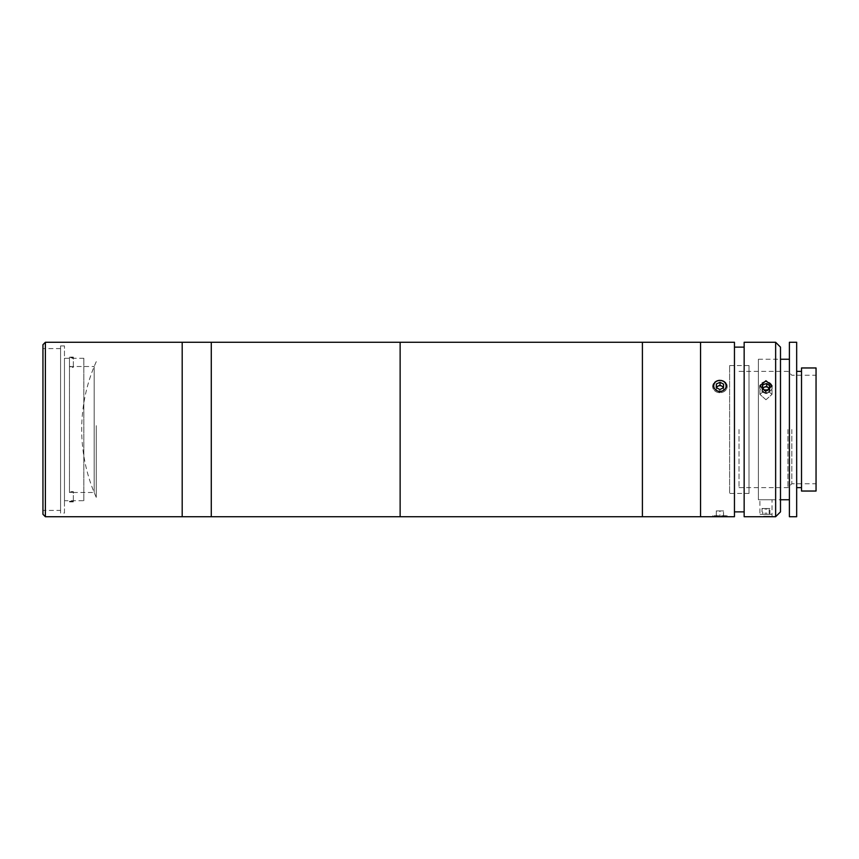 <?xml version="1.0" encoding="UTF-8"?>
<svg xmlns="http://www.w3.org/2000/svg" width="859" height="859" viewBox="0 0 859 859"><rect width="100%" height="100%" fill="white"/><g stroke="black" fill="none" stroke-linecap="round" stroke-linejoin="round"><path stroke-width="0.64" stroke-dasharray="4.29 3.22" d="M96.262 425.656L96.262 497.34L96.262 425.656M69.472 491.659L69.472 357.119L73.348 357.119L73.348 366.739L69.472 366.739L69.472 491.659L73.348 491.659L73.348 501.881L73.348 492.261L69.472 492.486L94.179 492.486L94.179 366.514L94.179 492.486M73.348 366.739L73.348 357.72L69.472 357.72L69.472 492.261M73.348 492.261L73.348 491.659M69.472 492.486L69.472 367.341L73.348 367.341M69.472 367.341L69.472 357.72M69.472 501.881L73.348 501.881M73.348 501.28L69.472 501.28M69.472 357.119L69.472 366.739M73.348 357.72L73.348 357.119M60.581 510.418L60.581 348.582L60.581 510.418L42.95 510.418L42.95 348.582L42.95 510.418M60.581 348.582L42.95 348.582M42.95 344.706L42.95 514.294M182.194 342.279L182.194 516.721L182.194 342.279M45.377 516.721L45.377 342.279M211.271 516.227L211.271 342.773L211.271 516.227M211.271 342.279L211.271 516.721L211.271 342.279M400.133 342.279L400.133 516.721L400.133 342.279M400.133 509.451L400.133 349.549L400.133 509.451M83.838 500.722L83.838 358.278L83.838 500.722L64.457 500.722L64.457 358.278L64.457 500.722M83.838 358.278L64.457 358.278M64.457 513.081L64.457 345.919L64.457 513.081L60.581 513.081L60.581 345.919L60.581 513.081M64.457 345.919L60.581 345.919M182.194 516.227L182.194 342.773L182.194 516.227M748.994 493.463L748.994 365.537L748.994 493.463L729.613 493.463L729.613 365.537L729.613 493.463M748.994 365.537L729.613 365.537M765.96 380.752L759.904 385.895L765.96 391.242L772.016 385.895L765.96 380.752M765.96 399.746L759.904 394.367L765.96 389.256L759.904 394.367L765.96 399.746L772.016 394.367L765.96 389.256L772.016 394.367L765.96 399.746M772.016 499.755L759.904 499.755L772.016 499.755L772.016 516.721L770.244 516.613M763.737 516.538L759.904 516.721L759.904 499.755M744.152 511.867L744.152 347.133L744.152 511.867M734.456 511.867L734.456 347.133L734.456 511.867M719.928 391.242C712.111 391.446 712.111 380.322 719.928 380.752C727.723 380.301 727.756 391.446 719.928 391.242C727.723 391.457 727.756 380.322 719.928 380.752C712.111 380.312 712.111 391.446 719.928 391.242M713.872 516.721L725.984 516.721M700.547 504.598L700.547 354.402L700.547 504.598M700.547 342.279L700.547 516.721L700.547 342.279M734.456 342.279L734.456 516.721M744.152 342.279L744.152 516.721M775.645 342.279L775.645 516.721M780.487 511.867L780.487 347.133M780.487 499.755L780.487 359.245L780.487 499.755L758.39 499.755L758.39 359.245L758.39 499.755M796.669 516.721L796.669 342.279M801.511 491.037L801.511 367.963M789.4 516.721L789.4 342.279M796.669 429.5L796.669 487.644L796.669 429.5M816.05 491.037L816.05 367.963M791.826 429.5L791.826 483.767L791.826 429.5M787.95 429.5L787.95 487.644L787.95 429.5M739.008 429.5L739.008 487.644L739.008 429.5M769.159 514.294L762.008 514.294L769.159 514.294L769.159 508.474L769.9 508.474L769.9 514.294M769.9 508.474L766.7 508.474L766.7 514.294M766.7 508.474L762.76 508.474L762.76 514.294M762.76 508.474L762.008 508.474L762.008 514.294M762.008 508.474L765.219 508.474L765.219 514.294M771.876 514.294L760.032 514.294L771.876 514.294M765.219 508.474L769.159 508.474M762.62 388.773A3.629 3.146 0 0 0 767.184 392.971A3.629 3.146 0 0 0 769.299 388.783M762.534 388.719L762.008 391.242L765.219 393.583L769.159 392.348L769.9 385.874M769.159 392.348L769.159 389.449M762.008 391.242L762.008 388.332M765.219 393.583L765.219 390.673M771.876 385.262A6.292 5.455 0 0 0 763.823 381.976A6.292 5.455 0 0 0 760.032 388.944A6.292 5.455 0 0 0 768.086 392.23A6.292 5.455 0 0 0 771.876 385.262M762.545 388.944A3.629 3.146 0 0 1 769.374 391.07A3.629 3.146 0 0 1 762.545 388.944M769.159 384.757L769.9 388.332L766.7 390.673L762.76 389.449L762.008 385.874L765.219 383.533L769.159 384.757L769.159 387.667L769.9 391.242L769.9 388.332M769.9 391.242L766.7 393.583L766.7 390.673M766.7 393.583L762.76 392.348L762.76 389.449M762.76 392.348L762.008 385.874M762.008 388.783L765.219 386.443L765.219 383.533M771.876 388.944A6.292 5.455 0 0 1 763.823 392.23A6.292 5.455 0 0 1 760.032 385.262A6.292 5.455 0 0 1 768.086 381.976A6.292 5.455 0 0 1 771.876 388.944M726.317 515.744L712.659 515.744L726.317 515.744M723.493 516.721L716.234 516.721L723.493 516.721L723.493 510.901L723.611 516.721M723.611 510.901L720.035 510.901L720.035 516.721M720.035 510.901L716.352 510.901L716.352 516.721M716.352 510.901L716.234 516.721M716.234 510.901L719.81 510.901L719.81 516.721M719.81 510.901L723.493 510.901M716.503 387.763A3.629 3.146 0 0 0 721.345 391.693A3.629 3.146 0 0 0 723.385 387.849M726.317 383.382A7.269 6.292 0 0 0 716.46 380.848A7.269 6.292 0 0 0 713.539 389.374A7.269 6.292 0 0 0 723.385 391.919A7.269 6.292 0 0 0 726.317 383.382M723.353 387.763L720.035 389.524L716.352 387.677L716.234 390.523L719.81 392.423L723.493 390.695L723.611 384.166M723.493 390.695L723.493 387.796M716.234 390.523L716.234 387.624M719.81 392.423L719.81 389.524M716.728 387.302A3.629 3.146 0 0 1 723.117 390.297A3.629 3.146 0 0 1 716.728 387.302M725.458 388.483A6.292 5.455 0 0 1 716.932 390.684A6.292 5.455 0 0 1 714.387 383.297A6.292 5.455 0 0 1 722.924 381.095A6.292 5.455 0 0 1 725.458 388.483M726.317 389.374A7.269 6.292 0 0 1 716.46 391.919A7.269 6.292 0 0 1 713.539 383.382A7.269 6.292 0 0 1 723.385 380.848A7.269 6.292 0 0 1 726.317 389.374M721.743 386.078L723.493 386.904L723.493 383.994L723.503 387.677M723.514 387.345L723.611 390.523L723.611 387.624M723.611 390.523L720.035 392.423L720.035 389.524M720.035 392.423L716.352 390.695L716.352 387.796M716.342 387.345L716.234 384.166L719.81 382.266L723.493 383.994M716.352 390.695L716.234 384.166M718.113 386.078L719.81 385.176L719.81 382.266M642.403 342.279L642.403 516.721L642.403 342.279M700.547 443.265L700.547 355.669L700.547 443.265M642.403 444.146L642.403 350.901L642.403 444.146M400.133 456.451L400.133 354.23L400.133 456.451M642.403 456.451L642.403 354.23L642.403 456.451M96.262 361.66A165.368 165.368 0 0 0 96.262 497.34M69.472 366.514L94.179 366.514M759.904 394.367L759.904 385.895L759.904 394.367M772.016 394.367L772.016 385.895L772.016 394.367M758.39 359.245L780.487 359.245M739.008 487.644L787.95 487.644L791.826 483.767L816.05 483.767M739.008 371.356L787.95 371.356L791.826 375.233L816.05 375.233M713.636 516.721L712.659 515.744M726.22 516.721L727.197 515.744"/><path stroke-width="1.29" d="M42.95 514.294L42.95 344.706L45.377 342.279L45.377 516.721L42.95 514.294M45.377 516.721L182.194 516.721L182.194 342.279L211.271 342.279L211.271 516.721L211.271 342.279L400.133 342.279L400.133 516.721L400.133 342.279L642.403 342.279L642.403 516.721L642.403 342.279L700.547 342.279L700.547 516.721L700.547 342.279L734.456 342.279L734.456 516.721L182.194 516.721L182.194 342.279L45.377 342.279M775.645 342.279L780.487 347.133L780.487 511.867L775.645 516.721L775.645 342.279L744.152 342.279L744.152 516.721L775.645 516.721M765.96 391.242L759.904 385.895L765.96 380.752L772.016 385.895L765.96 391.242M770.244 516.613L768.322 516.538M768.225 516.538L763.737 516.538M744.152 347.133L734.456 347.133M744.152 511.867L734.456 511.867M789.4 342.279L789.4 516.721L796.669 516.721L796.669 342.279L789.4 342.279M801.511 367.963L801.511 491.037L816.05 491.037L816.05 367.963L801.511 367.963M769.299 388.783A3.629 3.146 0 0 0 762.62 388.773M769.159 389.449L769.9 385.874L766.7 383.533L762.76 384.757L762.008 388.332L765.219 390.673L769.159 389.449M769.374 388.397L766.7 386.443L766.7 383.533M762.76 384.757L762.534 388.719M723.385 387.849A3.629 3.146 0 0 0 716.503 387.763M725.458 383.297A6.292 5.455 0 0 0 716.932 381.095A6.292 5.455 0 0 0 714.387 388.483A6.292 5.455 0 0 0 722.924 390.684A6.292 5.455 0 0 0 725.458 383.297M723.493 387.796L723.611 384.166L720.035 382.266L716.352 383.994L716.234 387.624L719.81 389.524L723.493 387.796M723.525 387.022L720.035 385.176L720.035 382.266M720.035 385.176L716.352 386.904L716.352 383.994M716.352 387.012L718.113 386.078M719.928 385.229L721.743 386.078M796.669 371.356L801.511 371.356M780.487 359.245L789.4 359.245M780.487 499.755L789.4 499.755M796.669 487.644L801.511 487.644"/></g></svg>
